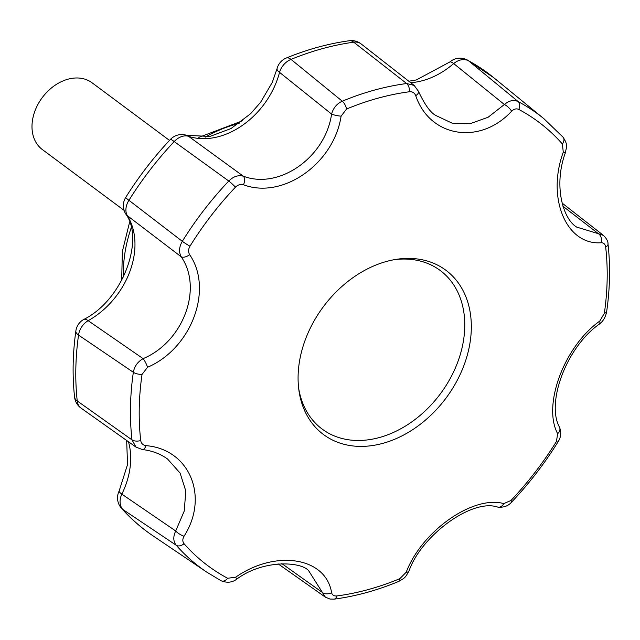 <?xml version="1.0" encoding="UTF-8"?>
<svg xmlns="http://www.w3.org/2000/svg" width="640" height="640" viewBox="0 0 640 640"><rect width="100%" height="100%" fill="white"/><g stroke="black" fill="none" stroke-linecap="round" stroke-linejoin="round"><path stroke-width="0.96" d="M557.928 442.04A7.28 0.544 31.8 0 1 556.432 441.504L557.664 433.688C542.272 405.272 564.224 346.32 599.76 321.104L604.36 313.304A276.704 206.6 -53.3 0 0 605.68 247.136C605.232 244.24 603.776 242.768 601.32 242.728C566.36 245.544 546.352 198.2 563.28 152.136L562.368 143.976A276.704 206.6 -53.3 0 0 518.752 109.416C516.376 108.328 514 108.928 511.616 111.2C480.048 145.448 429.808 137.448 415.728 95.672C414.536 92.824 412.48 91.512 409.56 91.736A276.704 206.6 -53.3 0 0 346.56 109.024L341.104 116.152C333.896 163.608 282.864 199.656 243.528 184.776C240.64 183.952 237.944 184.752 235.456 187.176A7.28 0.76 -136.6 0 0 228.776 181.032L174.2 141.56A15.608 11.312 -54 0 1 188.584 136.328L243.304 176.176C279.072 189.904 325.464 157.424 331.584 114.08L279.536 72.36A15.608 4.968 -165.5 0 1 277.088 68.56L272.264 82.408L260.584 102.32L250.648 113.688L230.952 128.584L209.88 136.44L186.704 135.344A15.608 15.608 0 0 0 170.392 139.456C153.648 157.304 138.76 176.616 125.736 197.4A15.608 15.608 0 0 0 125.712 213.912C144.576 238.848 123.528 299.656 83.752 319.456A15.608 15.608 0 0 0 75.864 330.944C72.696 353.632 72.264 375.672 74.568 397.056A15.608 15.608 0 0 0 81.056 408.104A15.608 11.344 125.3 0 1 77.224 400.944L131.992 439.888A7.28 3.792 -6.5 0 0 140.72 440.552C141.2 443.472 142.96 445.168 146 445.648C189.424 449.12 209.464 496.496 184.04 536.232C182.424 539.128 182.424 541.624 184.04 543.712A276.704 206.6 -53.3 0 0 227.656 578.272L235.704 577.168C275.736 549.224 326.008 557.24 331.592 592.704C332.208 595.12 333.96 596.2 336.84 595.952A276.704 206.6 -53.3 0 0 399.848 578.664L406.216 572.216C421.888 531.064 472.952 495.04 503.784 503.592L510.944 500.512A7.28 0.76 -136.6 0 1 511.76 501.936C529.152 483.552 544.536 463.584 557.928 442.04C560.968 437.512 561.512 432.6 559.544 427.28L559.544 427.28C545.848 402.992 566.456 347.112 599.248 324.184C603.096 321.376 605.568 317.192 606.656 311.64L606.656 311.64C610.008 288.32 610.456 265.744 608 243.92C608.152 241.448 606.64 238.616 603.464 235.416L562.016 203.016M170.392 139.456A15.608 1.584 -136.8 0 1 174.2 141.56A285.656 213.28 126.7 0 0 128.928 200.296L182.312 241.32A7.28 0.544 31.8 0 0 189.976 246.192C188.256 249.208 188.152 252.04 189.656 254.68C213.512 289.392 191.592 348.376 147.56 367.272A7.28 1.464 64.9 0 0 143.096 358.632L88.152 320.672A15.608 11.472 -55.7 0 0 78.536 335.088L133.344 372.288C134.4 366.36 137.656 361.808 143.096 358.632C183.144 341.96 203.248 288.528 181.184 256.768C178.696 252.064 179.072 246.912 182.312 241.32A282.68 211.064 126.7 0 1 228.776 181.032C233.32 176.504 238.16 174.88 243.304 176.176A7.28 3.744 -71.8 0 1 243.528 184.776M184.04 543.712A7.28 4.784 -41.3 0 1 176.24 545.272L122.76 509.408A285.656 213.28 126.7 0 0 152.776 535.68L206.632 572.048A282.68 211.064 126.7 0 1 176.24 545.272C173.192 541.408 173.016 536.64 175.712 530.968L184.24 511.04L185.8 491.024L180.104 473.08L167.592 459.04M409.56 91.736A7.28 3.92 -97.5 0 0 406.64 83.528L353.728 42.184A285.656 213.28 126.7 0 0 291.016 59.392L342.28 101.2C336.84 103.696 333.272 107.992 331.584 114.08A7.28 1.272 -169.5 0 0 341.104 116.152M511.76 501.936C508.384 505.976 503.72 507.696 497.776 507.104L497.776 507.104A7.28 5.456 -77.5 0 0 503.784 503.592M557.664 433.688A7.28 5.392 -25.5 0 0 559.544 427.28M599.76 321.104A7.28 3.184 53 0 1 599.248 324.184M147.56 367.272L142.04 374.384A276.704 206.6 -53.3 0 0 140.72 440.552M469.864 343.712A102.432 76.48 -53.3 0 1 349.888 445.528A102.432 76.48 -53.3 0 1 298.88 390.088A102.432 76.48 -53.3 0 1 396.136 259.368A102.432 76.48 -53.3 0 1 419.52 259.28A102.432 76.48 -53.3 0 1 469.864 343.712M497.776 507.104C471.648 498.112 420.856 536.288 408.968 571.08C404.928 578.088 405.2 577.68 398.696 581.432C377.168 590.384 355.648 596.28 334.144 599.144L330.04 599.072L325.352 597.136L308.76 570.888M281.832 563.592L322.04 592.216A7.28 5.04 -11.7 0 0 331.592 592.704M128.448 441.736A72.84 54.384 126.7 0 1 121.832 494.136A15.608 2.472 -153.7 0 1 119.144 491A15.608 15.608 0 0 0 121.48 508.288A15.608 10.264 138.3 0 0 122.76 509.408A15.608 11.728 -56.1 0 1 121.832 494.136L175.712 530.968A7.28 2.168 30.8 0 0 184.04 536.232M146 445.648A7.28 3.424 -83.3 0 1 142.392 449.552L136.064 447.152L131.992 439.888A282.68 211.064 126.7 0 1 133.344 372.288A7.28 2.848 8.2 0 0 142.04 374.384M189.656 254.68A7.28 3.68 -32 0 1 181.184 256.768L127.392 215.728A15.608 9.96 148.2 0 1 125.712 213.912M346.56 109.024A7.28 3.024 -112.6 0 0 342.28 101.2A282.68 211.064 126.7 0 1 406.64 83.528L414.176 85.432L361.112 43.912A15.608 11.352 128.1 0 0 353.728 42.184A15.608 8.376 82.2 0 0 349.36 40.736C328.288 43.648 307.256 49.416 286.272 58.032A15.608 15.608 0 0 0 277.088 68.56M511.616 111.2A7.28 2.376 -135.5 0 0 504.384 104.512L453.68 63.568A15.608 11.744 -50.6 0 1 468.528 60.776L518.184 101.6C513.728 99.536 509.128 100.504 504.384 104.512L488.072 117.272L470.04 123.712L452.056 123.128L435.944 115.536C430.592 112.808 424.784 104.768 418.512 91.416L414.176 85.432M576.76 227.12L598.368 233.68L562.92 206.216M601.32 242.728A7.28 5.144 -91.8 0 0 598.368 233.68L603.464 235.416M169.504 140.408L92.04 82.768A41.624 31.08 126.7 0 0 42.264 97.608A41.624 31.08 126.7 0 0 42.352 149.552L124.08 210.36M415.728 95.672A7.28 3.32 -20.7 0 0 418.512 91.416M220.8 580.576A7.28 4.816 -61.9 0 0 221.088 580.752C226.952 583.072 232.104 582.584 236.536 579.304A7.28 0.664 -123.4 0 0 235.704 577.168M563.28 152.136A7.28 0.456 18.7 0 0 565.456 152.528C566.192 146.952 568.496 145.616 563.12 137.264L543.928 118.728A282.68 211.064 126.7 0 0 518.184 101.6A7.28 4.816 -61.9 0 1 518.752 109.416M408.968 571.08A7.28 2.992 -157.6 0 1 406.216 572.216M298.632 388.088A98.848 73.808 126.7 0 0 347.568 439.64A98.848 73.808 126.7 0 0 461.392 350.52A98.848 73.808 126.7 0 0 394.152 259.704M556.432 441.504A276.704 206.6 -53.3 0 1 510.944 500.512M123.456 276.984A130.376 97.344 -53.3 0 1 131.216 227.744M205.376 137.112A130.376 97.344 -53.3 0 1 239.112 123.408M186.704 135.344A15.608 10.08 -71.6 0 1 188.584 136.328A72.84 54.384 126.7 0 0 279.536 72.36A15.608 11.48 129.1 0 1 291.016 59.392A15.608 6.512 -112.3 0 0 286.272 58.032M189.976 246.192A276.704 206.6 -53.3 0 1 235.456 187.176M125.736 197.4A15.608 1.112 -148 0 0 128.928 200.296A15.608 11.32 127.4 0 0 127.392 215.728A72.84 54.384 126.7 0 1 88.152 320.672A15.608 5.376 -119 0 0 83.752 319.456M75.864 330.944A15.608 6.136 -172 0 0 78.536 335.088A285.656 213.28 126.7 0 0 77.224 400.944A15.608 8.088 173.8 0 1 74.568 397.056M467.448 60.048A15.608 10.32 118.4 0 1 468.528 60.776A285.656 213.28 126.7 0 1 493.616 77.592L467.448 60.048A15.608 15.608 0 0 0 449.784 61.992A15.608 2.928 49 0 1 453.68 63.568A72.84 54.384 126.7 0 1 410.64 82.672M206.632 572.048L221.088 580.752A7.28 4.816 -61.9 0 0 227.656 578.272M562.368 143.976A7.28 4.784 -41.3 0 0 563.12 137.264M334.144 599.144A7.28 3.92 -97.5 0 0 336.84 595.952M605.68 247.136A7.28 3.792 -6.5 0 0 608 243.92M398.696 581.432A7.28 3.024 -112.6 0 0 399.848 578.664M604.36 313.304A7.28 2.848 8.2 0 0 606.656 311.64M121.696 280.4L122.336 251.536L129.616 222.144M198.808 137.384L242.704 120.712M325.352 597.136L278.064 563.816M308.864 570.968L308.92 571.008C301.488 561.32 262.704 559.432 236.536 579.304M136.064 447.152L81.056 408.104M167.712 459.128L167.76 459.16C160.48 453.872 152.024 450.664 142.392 449.552M121.48 508.288C130.808 518.752 141.24 527.888 152.776 535.68M119.144 491L127.544 464.512L126.664 440.472M408.8 81.232L416.328 79.944L449.784 61.992M361.112 43.912A15.608 15.608 0 0 0 349.36 40.736M576.8 227.152C563.04 219.224 553.2 185.616 565.456 152.528M543.928 118.728L493.616 77.592"/></g></svg>
